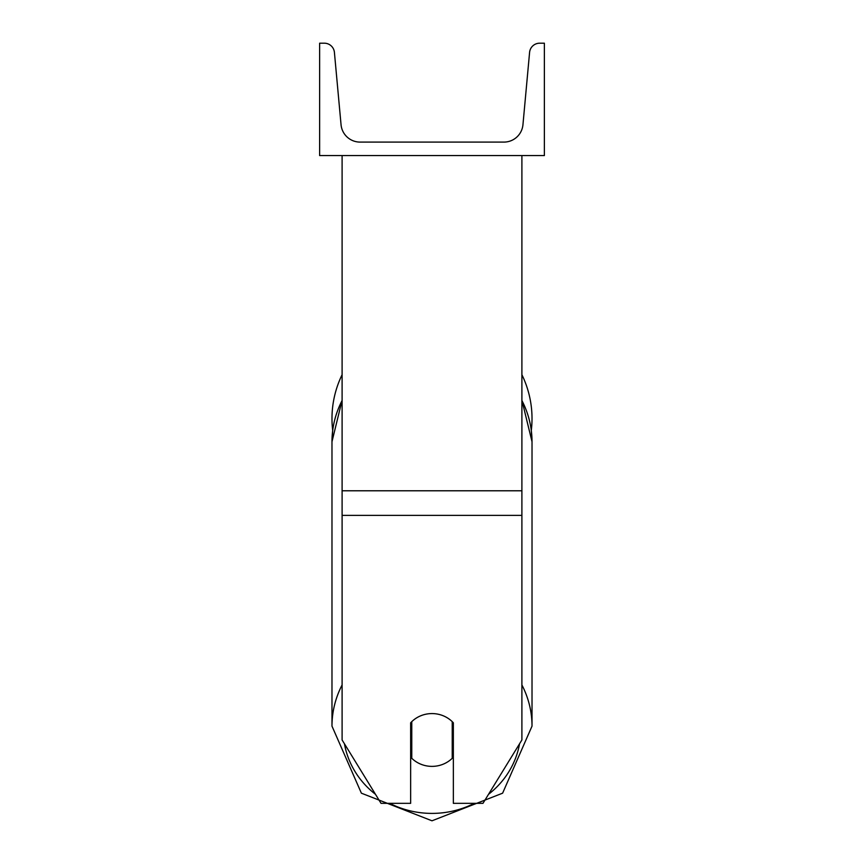 <?xml version="1.0" encoding="UTF-8"?>
<svg xmlns="http://www.w3.org/2000/svg" width="864" height="864" viewBox="0 0 864 864"><rect width="100%" height="100%" fill="white"/><g stroke="black" fill="none" stroke-linecap="round" stroke-linejoin="round"><path stroke-width="1.3" d="M521.899 515.387L342.101 515.387L342.101 739.973L381.024 803.336L410.648 803.336L410.648 722.812A28.091 26.395 0 0 1 432 713.578A28.091 26.395 0 0 1 453.352 722.812L453.352 803.336L482.976 803.336L521.899 739.973L521.899 155.574M342.101 515.387L342.101 155.574M521.899 374.717A100.019 100.019 0 0 1 531.306 430.445L532.019 441.709A100.019 93.982 0 0 0 521.899 400.529M342.101 684.947A100.019 93.982 180 0 0 331.981 726.138L331.981 441.709L332.694 430.445A100.019 100.019 0 0 1 342.101 374.717M544.374 155.574L319.626 155.574L319.626 43.2L324.335 43.2A10.109 10.109 0 0 1 334.411 52.391L341.053 124.74A19.105 19.105 0 0 0 360.083 142.096L503.917 142.096A19.105 19.105 0 0 0 522.947 124.74L529.589 52.391A10.109 10.109 0 0 1 539.665 43.2L544.374 43.2L544.374 155.574M432 713.578A28.091 26.395 180 0 0 411.772 721.656L411.772 758.29A28.091 26.395 180 0 0 432 766.379A28.091 26.395 180 0 0 452.228 758.29L452.228 721.656A28.091 26.395 180 0 0 432 713.578M410.648 750.211A28.091 26.395 180 0 0 411.772 751.378M452.228 751.378A28.091 26.395 180 0 0 453.352 750.211M521.899 490.784L342.101 490.784M474.282 803.336A88.776 83.43 0 0 1 432 813.402A88.776 83.43 0 0 1 389.718 803.336M375.484 794.318A88.776 83.43 0 0 1 344.444 743.796M342.101 400.226L331.981 441.709A100.019 93.982 0 0 1 342.101 400.529M519.556 743.796A88.776 83.43 0 0 1 488.516 794.318M521.899 400.226L532.019 441.709L532.019 726.138L502.61 793.184L432 820.8L502.61 793.184L532.019 726.138A100.019 93.982 180 0 0 521.899 684.947M432 820.8L361.39 793.184L331.981 726.138L361.39 793.184L432 820.8"/></g></svg>
